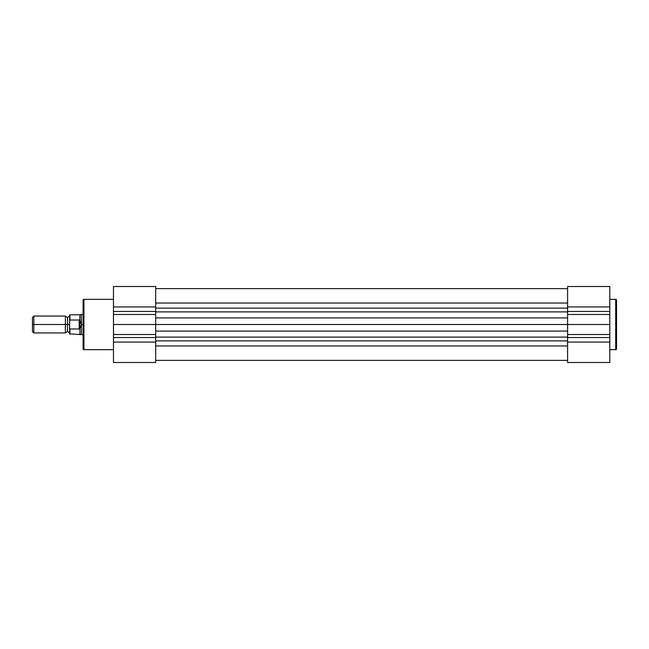 <?xml version="1.0" encoding="UTF-8"?>
<svg xmlns="http://www.w3.org/2000/svg" width="649" height="649" viewBox="0 0 649 649"><rect width="100%" height="100%" fill="white"/><g stroke="black" fill="none" stroke-linecap="round" stroke-linejoin="round"><path stroke-width="0.97" d="M616.55 348.813A0.844 0.844 0 0 1 615.706 349.657L609.8 349.657L615.706 349.657L615.706 299.343L615.706 349.657A0.844 0.844 0 0 0 616.55 348.813L616.55 300.187A0.844 0.844 0 0 0 615.706 299.343L609.8 299.343L615.706 299.343A0.844 0.844 0 0 1 616.55 300.187L616.55 348.691M567.591 362.483L609.8 362.483L609.8 342.072L567.591 342.072L567.591 362.483L567.591 286.517L609.8 286.517L609.8 362.247M609.8 306.928L609.8 286.517L567.591 286.517L567.591 306.928L609.8 306.928L609.8 311.455L567.591 311.455L567.591 306.928L609.8 306.928M567.591 314.481L609.8 314.481L609.8 311.455L567.591 311.455L567.591 324.5L609.8 324.5L609.8 314.481L567.591 314.481M609.8 334.519L609.8 324.5L567.591 324.5L567.591 334.519L609.8 334.519L567.591 334.519L567.591 337.545L609.8 337.545L609.8 334.519M609.8 337.545L609.8 342.072L567.591 342.072L567.591 337.545L609.8 337.545M155.687 288.627L567.591 288.627L155.687 288.627M567.591 317.921L155.687 317.921L567.591 317.921M113.478 286.517L155.687 286.517L113.478 286.517L113.478 306.928L155.687 306.928L155.687 286.517L155.687 324.5L567.591 324.5L155.687 324.5L155.687 362.483L113.478 362.483L113.478 286.753M567.591 311.893L155.687 311.893L567.591 311.893M155.687 308.105L567.591 308.105L155.687 308.105M567.591 303.034L155.687 303.034L567.591 303.034M567.591 345.966L155.687 345.966L567.591 345.966M155.687 340.895L567.591 340.895L155.687 340.895M155.687 337.107L567.591 337.107L155.687 337.107M567.591 331.079L155.687 331.079L567.591 331.079M83.096 300.187A0.844 0.844 0 0 1 83.94 299.343L113.478 299.343L83.94 299.343L83.94 349.657L83.94 299.343A0.844 0.844 0 0 0 83.096 300.187L83.096 348.813A0.844 0.844 0 0 0 83.94 349.657L113.478 349.657L83.94 349.657A0.844 0.844 0 0 1 83.096 348.813L83.096 300.309M113.478 342.072L113.478 362.483L155.687 362.483L155.687 342.072L113.478 342.072L113.478 337.545L155.687 337.545L155.687 342.072L113.478 342.072M155.687 337.545L155.687 334.519L113.478 334.519L113.478 337.545L155.687 337.545M155.687 324.5L113.478 324.5L113.478 334.519L155.687 334.519L155.687 314.481L113.478 314.481L113.478 324.5L155.687 324.5M155.687 314.481L155.687 311.455L113.478 311.455L113.478 314.481L155.687 314.481M113.478 306.928L155.687 306.928L155.687 311.455L113.478 311.455L113.478 306.928M32.45 317.434L32.45 331.566L33.821 332.937L33.821 324.5L65.371 324.5L65.371 316.063L33.821 316.063L32.45 317.434L32.45 324.5L33.821 324.5L33.821 316.063L33.821 332.937L65.371 332.937L65.371 316.063L67.48 317.491L67.48 324.5L65.371 324.5L67.48 324.5L67.48 331.509L67.48 324.5L69.589 324.5L67.48 324.5L67.48 317.491L69.589 316.063M69.93 320.014L79.21 320.014L79.21 328.986L79.21 320.014L79.722 320.184L79.722 328.816L79.932 314.789L69.93 314.789L69.93 320.014L69.589 315.13L69.589 320.801L69.93 320.014L79.21 320.014L80.565 321.482L81.409 324.5L81.409 314.367L81.409 324.5L83.096 324.5L81.409 324.5L80.565 327.518L79.21 328.986L69.93 328.986L69.589 328.199L69.589 333.87L69.589 320.801L69.646 328.654M83.096 314.367L79.932 314.789L79.932 320.574L81.409 324.5L79.932 328.426L79.932 334.211L79.932 328.426L79.21 328.986L69.93 328.986L69.93 334.211L69.743 328.856M83.096 334.633L81.409 334.633L81.409 324.5L81.409 334.633L69.589 333.87M69.589 315.13L69.654 320.33M69.589 332.937L67.48 331.509L65.371 332.937L65.371 324.5L32.45 324.5L32.45 331.566M155.687 360.373L567.591 360.373L155.687 360.373"/></g></svg>
